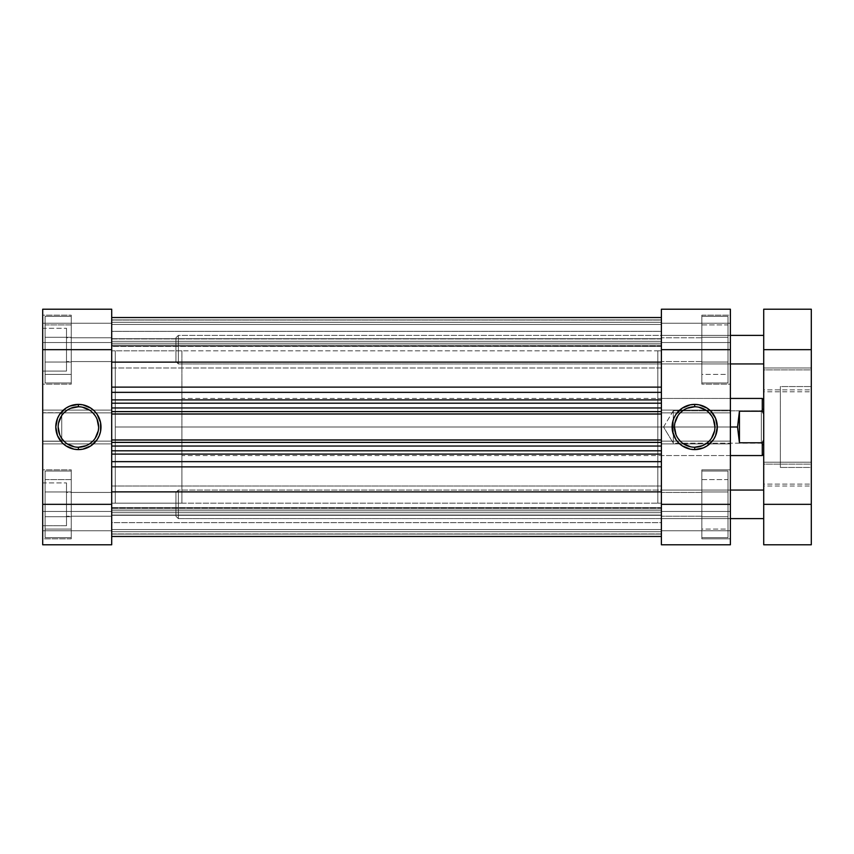 <?xml version="1.0" encoding="UTF-8"?>
<svg xmlns="http://www.w3.org/2000/svg" width="854" height="854" viewBox="0 0 854 854"><rect width="100%" height="100%" fill="white"/><g stroke="black" fill="none" stroke-linecap="round" stroke-linejoin="round"><path stroke-width="0.64" stroke-dasharray="4.27 3.2" d="M71.256 471.024L45.081 471.024L45.081 537.646L71.256 537.646L71.256 469.828L71.256 538.842L42.7 538.842L42.7 469.828L71.256 469.828L71.256 537.646L45.081 537.646L45.081 471.024L71.256 471.024M71.256 316.354L45.081 316.354L45.081 382.976L71.256 382.976L71.256 315.158L71.256 384.172L42.7 384.172L42.7 315.158L71.256 315.158L71.256 382.976L45.081 382.976L45.081 316.354L71.256 316.354M111.703 492.438L111.703 516.232L66.495 516.232L66.495 492.438L111.703 492.438L111.703 516.232L71.256 516.232L71.256 492.438L111.703 492.438L71.256 492.438L71.256 516.232L111.703 516.232L111.703 492.438L111.703 493.345L111.703 492.438L66.495 492.438L66.495 482.916L66.495 525.754L42.7 525.754L42.7 482.916L66.495 482.916L42.7 482.916L42.7 504.34L42.7 441.134L111.703 441.134L111.703 504.34L42.7 504.34L42.7 309.212L111.703 309.212L42.7 309.212L42.7 342.529L42.7 309.212L111.703 309.212L111.703 544.788L111.703 511.471L111.703 544.788L42.7 544.788L111.703 544.788L42.7 544.788L42.7 482.916L42.7 525.754L66.495 525.754L66.495 482.916L66.495 519.478L66.495 492.438L66.495 516.232L111.703 516.232L111.703 492.438M111.703 337.768L111.703 361.562L66.495 361.562L66.495 337.768L111.703 337.768L111.703 361.562L71.256 361.562L71.256 337.768L111.703 337.768L71.256 337.768L71.256 361.562L111.703 361.562L111.703 337.768L111.703 338.675L111.703 337.768L66.495 337.768L66.495 328.246L66.495 371.084L42.7 371.084L42.7 328.246L66.495 328.246L42.7 328.246L42.7 371.084L42.7 328.246L42.7 371.084L66.495 371.084L66.495 328.246L66.495 364.807L66.495 337.768L66.495 361.562L111.703 361.562L111.703 337.768M61.734 412.728L61.734 441.272L42.7 441.272L42.7 412.728L61.734 412.728L42.7 412.728L42.7 441.272L42.7 412.728L42.7 441.272L61.734 441.272L61.734 412.728M78.397 406.771A20.229 20.229 0 0 0 58.168 427A20.229 20.229 0 0 0 78.397 447.229A20.229 20.229 0 0 0 98.616 427A20.229 20.229 0 0 0 78.397 406.771L82.336 407.166M111.703 503.145L115.279 503.145L115.279 350.855L111.703 350.855L111.703 503.145L111.703 350.855L115.279 350.855L115.279 503.145L115.279 350.855L115.279 503.145L111.703 503.145L111.703 350.855L111.703 503.145L111.703 350.855L661.391 350.855L657.815 350.855L657.815 503.145L661.391 503.145L661.391 350.855L661.391 503.145L661.391 350.855L661.391 503.145L657.815 503.145L657.815 350.855L657.815 503.145L657.815 350.855L661.391 350.855L661.391 503.145L111.703 503.145L111.703 486.011L661.391 486.011L661.391 522.659L111.703 522.659L111.703 486.011L661.391 486.011L661.391 522.659L111.703 522.659L111.703 349.66L111.703 412.866L42.7 412.866L42.7 342.934L42.7 349.66L111.703 349.66L42.7 349.66L42.7 309.212L111.703 309.212L111.703 349.66L111.703 346.094L661.391 346.446L661.391 345.048L111.703 345.048L111.703 346.446L661.391 346.446L111.703 346.446L111.703 317.539L111.703 346.446L111.703 331.341L661.391 331.341L661.391 367.989L111.703 367.989L111.703 331.341L661.391 331.341L661.391 367.989L111.703 367.989L111.703 503.145L661.391 503.145L661.391 350.855L661.391 504.34L661.391 349.66L730.394 349.66L730.394 412.866L661.391 412.866L661.391 309.212L661.391 342.529L661.391 309.212L730.394 309.212L661.391 309.212L730.394 309.212L730.394 544.788L661.391 544.788L730.394 544.788L730.394 511.471L730.394 544.788L661.391 544.788L661.391 490.057L730.394 490.057L730.394 518.613L661.391 518.613L661.391 492.438L701.839 492.438L701.839 516.232L661.391 516.232L701.839 516.232L701.839 492.438L661.391 492.438L661.391 516.232L661.391 441.134L730.394 441.134L730.394 538.842L701.839 538.842L701.839 469.828L730.394 469.828L730.394 511.066L730.394 504.34L661.391 504.34L730.394 504.34L730.394 544.788L661.391 544.788L661.391 504.34L661.391 536.461L111.703 536.461L111.703 491.883L661.391 491.883L661.391 536.461L661.391 335.387L730.394 335.387L730.394 363.943L661.391 363.943L661.391 317.539L661.391 536.461L661.391 466.882L661.391 491.883L111.703 491.883L111.703 317.571L111.703 536.461L111.703 533.953L661.391 533.953L661.391 535.821L661.391 350.855L111.703 350.855L111.703 503.145M71.256 538.842L71.256 469.828L42.7 469.828L42.7 538.842L42.7 469.828L42.7 538.842L71.256 538.842M71.256 384.172L71.256 315.158L42.7 315.158L42.7 384.172L71.256 384.172M42.7 530.75L42.7 511.471L42.7 544.788L42.7 530.75L111.703 530.75L42.7 530.75L42.7 511.471L111.703 511.471L111.703 530.75L42.7 530.75L111.703 530.75L111.703 511.471L42.7 511.471L111.703 511.471L42.7 511.471L42.7 530.75L111.703 530.75L42.7 530.75L42.7 544.788L111.703 544.788L111.703 530.75L42.7 530.75L111.703 530.75L111.703 544.788L42.7 544.788L42.7 504.34L111.703 504.34L111.703 544.788L42.7 544.788L42.7 530.75M71.256 337.298L71.256 374.394L71.256 324.936L71.256 337.298L45.081 337.298L45.081 362.032L71.256 362.032L71.256 337.298L71.256 362.032L45.081 362.032L45.081 374.394L71.256 374.394L71.256 362.032L71.256 374.394L45.081 374.394L45.081 362.032L71.256 362.032L45.081 362.032L45.081 337.298L71.256 337.298L45.081 337.298L45.081 324.936L71.256 324.936L71.256 337.298L71.256 324.936L45.081 324.936L45.081 337.298L71.256 337.298M71.256 361.562L71.256 337.768L71.256 361.562M71.256 491.968L71.256 529.064L71.256 479.606L71.256 491.968L45.081 491.968L45.081 516.702L71.256 516.702L71.256 491.968L71.256 516.702L45.081 516.702L45.081 529.064L71.256 529.064L71.256 516.702L71.256 529.064L45.081 529.064L45.081 516.702L71.256 516.702L45.081 516.702L45.081 491.968L71.256 491.968L45.081 491.968L45.081 479.606L71.256 479.606L71.256 491.968L71.256 479.606L45.081 479.606L45.081 491.968L71.256 491.968M71.256 516.232L71.256 492.438L71.256 516.232M86.137 445.692L89.627 443.813M92.691 441.304L95.21 438.241M98.231 430.95L98.616 427M97.078 419.261L95.21 415.759M92.691 412.695L89.627 410.187M70.658 408.308L67.156 410.187M64.093 412.695L61.573 415.759M58.552 423.05L58.168 427M59.705 434.739L61.573 438.241M64.093 441.304L67.156 443.813M74.447 446.834L78.397 447.229M111.703 323.25L42.7 323.25L111.703 323.25L42.7 323.25L42.7 342.529L111.703 342.529L111.703 323.25L111.703 342.529L42.7 342.529L111.703 342.529L42.7 342.529L42.7 323.25L111.703 323.25L42.7 323.25L111.703 323.25L42.7 323.25L42.7 309.212L111.703 309.212L111.703 323.25L111.703 309.212L42.7 309.212L42.7 323.25L111.703 323.25M111.703 410.101L111.703 412.866L42.7 412.866L42.7 410.101L111.703 410.101L42.7 410.101L111.703 410.101L42.7 410.101L42.7 443.899L111.703 443.899L111.703 410.101M111.703 443.899L42.7 443.899L111.703 443.899L42.7 443.899L42.7 441.134L111.703 441.134L111.703 443.899M111.703 441.134L42.7 441.134L111.703 441.134M111.703 412.866L42.7 412.866L111.703 412.866M61.734 441.272L61.734 412.994L61.734 441.272M66.495 525.754L66.495 519.478L66.495 525.754M66.495 371.084L66.495 364.807L66.495 371.084M45.081 382.976L45.081 316.354L45.081 382.976M45.081 362.032L45.081 324.936L45.081 362.032M45.081 537.646L45.081 471.024L45.081 537.646M45.081 516.702L45.081 479.606L45.081 516.702M701.839 382.976L728.014 382.976L728.014 316.354L701.839 316.354L701.839 384.172L701.839 315.158L730.394 315.158L730.394 384.172L701.839 384.172L701.839 316.354L728.014 316.354L728.014 382.976L701.839 382.976M701.839 537.646L728.014 537.646L728.014 471.024L701.839 471.024L701.839 538.842L701.839 471.024L728.014 471.024L728.014 537.646L701.839 537.646M694.697 447.229A20.229 20.229 0 0 0 714.926 427A20.229 20.229 0 0 0 694.697 406.771A20.229 20.229 0 0 0 674.479 427A20.229 20.229 0 0 0 694.697 447.229L690.758 446.834M657.815 455.556L657.815 398.444L730.394 398.444L730.394 455.556L657.815 455.556L730.394 455.556L730.394 398.444L730.394 455.556L730.394 398.444L657.815 398.444L657.815 455.556M661.391 361.562L661.391 337.768L701.839 337.768L701.839 361.562L661.391 361.562L701.839 361.562L701.839 337.768L661.391 337.768L661.391 361.562M701.839 315.158L701.839 384.172L730.394 384.172L730.394 315.158L730.394 384.172L730.394 315.158L701.839 315.158M701.839 469.828L701.839 538.842L730.394 538.842L730.394 469.828L701.839 469.828M661.391 490.057L661.391 518.613L730.394 518.613L730.394 490.057L661.391 490.057M661.391 335.387L661.391 363.943L730.394 363.943L730.394 335.387L661.391 335.387M661.391 492.438L661.391 502.013L661.391 492.438M661.391 337.768L661.391 361.338L661.391 337.768M730.394 323.25L730.394 342.529L730.394 309.212L730.394 323.25L661.391 323.25L730.394 323.25L730.394 342.529L661.391 342.529L661.391 323.25L730.394 323.25L661.391 323.25L661.391 342.529L730.394 342.529L661.391 342.529L730.394 342.529L730.394 323.25L661.391 323.25L730.394 323.25L730.394 309.212L661.391 309.212L661.391 323.25L730.394 323.25L661.391 323.25L661.391 309.212L730.394 309.212L730.394 349.66L661.391 349.66L661.391 309.212L730.394 309.212L730.394 323.25M657.815 398.444L657.815 455.011L657.815 398.444M701.839 491.968L701.839 529.064L701.839 491.968L728.014 491.968L728.014 479.606L701.839 479.606L701.839 491.968L701.839 479.606L728.014 479.606L728.014 491.968L701.839 491.968L728.014 491.968L728.014 516.702L701.839 516.702L701.839 491.968L701.839 516.702L728.014 516.702L728.014 529.064L701.839 529.064L701.839 516.702L701.839 529.064L728.014 529.064L728.014 516.702L701.839 516.702L728.014 516.702L728.014 491.968L701.839 491.968M701.839 492.438L701.839 516.232L701.839 492.438M701.839 337.298L701.839 374.394L701.839 337.298L728.014 337.298L728.014 324.936L701.839 324.936L701.839 337.298L701.839 324.936L728.014 324.936L728.014 337.298L701.839 337.298L728.014 337.298L728.014 362.032L701.839 362.032L701.839 337.298L701.839 362.032L728.014 362.032L728.014 374.394L701.839 374.394L701.839 362.032L701.839 374.394L728.014 374.394L728.014 362.032L701.839 362.032L728.014 362.032L728.014 337.298L701.839 337.298M701.839 337.768L701.839 361.562L701.839 337.768M686.958 408.308L683.467 410.187M680.403 412.695L677.884 415.759M674.863 423.05L674.479 427M676.016 434.739L677.884 438.241M680.403 441.304L683.467 443.813M702.436 445.692L705.938 443.813M709.001 441.304L711.521 438.241M714.542 430.95L714.926 427M713.389 419.261L711.521 415.759M709.001 412.695L705.938 410.187M698.647 407.166L694.697 406.771M661.391 530.75L730.394 530.75L661.391 530.75L730.394 530.75L730.394 511.471L661.391 511.471L661.391 530.75L661.391 511.471L730.394 511.471L661.391 511.471L730.394 511.471L730.394 530.75L661.391 530.75L730.394 530.75L661.391 530.75L730.394 530.75L730.394 544.788L661.391 544.788L661.391 530.75L661.391 544.788L730.394 544.788L730.394 530.75L661.391 530.75M661.391 443.899L661.391 441.134L730.394 441.134L730.394 443.899L661.391 443.899L730.394 443.899L661.391 443.899L730.394 443.899L730.394 410.101L661.391 410.101L661.391 443.899M661.391 410.101L730.394 410.101L661.391 410.101L730.394 410.101L730.394 412.866L661.391 412.866L661.391 410.101M661.391 412.866L730.394 412.866L661.391 412.866M661.391 441.134L730.394 441.134L661.391 441.134M728.014 471.024L728.014 537.646L728.014 471.024M728.014 479.606L728.014 529.064L728.014 479.606M728.014 316.354L728.014 382.976L728.014 316.354M728.014 324.936L728.014 374.394L728.014 324.936M761.33 410.817L761.33 443.183L763.711 445.564L763.711 408.436L761.33 410.817L673.283 410.817L663.558 427L673.283 443.183L673.283 410.817L673.283 443.183L761.33 443.183L761.33 410.817L761.33 443.183L673.283 443.183L673.283 410.817L761.33 410.817L763.711 408.436L763.711 445.564L763.711 408.799L763.711 445.564L761.33 443.183L761.33 410.817M181.902 427L115.279 427L181.902 427L181.902 503.145L181.902 427L737.536 427L739.436 442.788L762.28 442.788L762.28 455.556L762.28 442.788L763.711 440.023L763.711 454.125L763.711 399.875L763.711 454.125L763.711 413.976L762.28 411.212L739.436 411.212L737.536 427L181.902 427L181.902 455.556L181.902 427L730.394 427L181.902 427L181.902 350.855L181.902 503.145L181.902 350.855L181.902 427L115.279 427L115.279 503.145L115.279 427L181.902 427M762.28 398.444L762.28 411.212L762.28 398.444M763.711 413.976L763.711 399.875L763.711 413.976L762.28 411.212L739.436 411.212L739.436 442.788L762.28 442.788L763.711 440.023L763.711 413.976M115.279 427L115.279 350.855L115.279 427M663.558 427L673.283 410.817L673.283 443.183L663.558 427M739.436 411.212L737.536 427L739.436 442.788L739.436 411.212M661.391 486.011L661.391 522.659L661.391 486.011L111.703 486.011L111.703 536.461L111.703 486.364L111.703 522.659L661.391 522.659L661.391 486.011L111.703 486.011L111.703 522.659L661.391 522.659L661.391 486.011M661.391 331.341L661.391 367.989L661.391 331.341L111.703 331.341L111.703 367.989L111.703 331.694L111.703 367.989L661.391 367.989L661.391 331.341L111.703 331.341L111.703 367.989L661.391 367.989L661.391 331.341M111.703 529.555L111.703 512.667L111.703 529.555L111.703 515.047L661.391 515.047L661.391 529.555L111.703 529.555L661.391 529.555L111.703 529.555L661.391 529.555L661.391 534.081L111.703 534.081L111.703 529.555L661.391 529.555L661.391 515.047L111.703 515.047L111.703 529.555L661.391 529.555L111.703 529.555L111.703 534.081L661.391 534.081L661.391 529.555L111.703 529.555M661.391 510.777L111.703 510.777L111.703 507.938L661.391 507.938L661.391 510.777L661.391 507.938L111.703 507.938L111.703 510.777L661.391 510.777L661.391 531.7L111.703 531.7L111.703 515.304L661.391 515.304L661.391 531.7L111.703 531.7L111.703 515.304L661.391 515.304L111.703 515.304L111.703 510.777L661.391 510.777L111.703 510.777L111.703 515.304L661.391 515.304L661.391 510.777M661.391 399.907L111.703 399.907L111.703 392.349L661.391 392.349L661.391 317.539L661.391 320.047L111.703 320.047L111.703 317.539L111.703 387.118L111.703 317.539L111.703 320.047L661.391 320.047L661.391 392.349L111.703 392.349L111.703 403.205L661.391 403.205L111.703 403.205L111.703 407.966L661.391 407.966L661.391 411.649L111.703 411.649L111.703 403.205L661.391 403.205L661.391 407.966L661.391 403.205L111.703 403.205L661.391 403.205L661.391 399.907L661.391 403.205L111.703 403.205L111.703 399.907L661.391 399.907M661.391 461.651L111.703 461.651L111.703 454.093L661.391 454.093L661.391 439.97L661.391 442.703L111.703 442.703L661.391 442.703L111.703 442.703L111.703 439.97L661.391 439.97L111.703 439.97L111.703 450.795L661.391 450.795L111.703 450.795L661.391 450.795L111.703 450.795L111.703 446.034L661.391 446.034L661.391 442.351L111.703 442.351L111.703 446.034L661.391 446.034L661.391 450.795L111.703 450.795L111.703 466.882L661.391 466.882L111.703 466.882L111.703 461.651L661.391 461.651L661.391 466.882L661.391 461.651M111.703 346.062L661.391 346.062L661.391 343.223L111.703 343.223L111.703 346.062L111.703 343.223L661.391 343.223L661.391 346.062L111.703 346.062L661.391 346.446L111.703 346.446L111.703 320.047L661.391 320.047L661.391 345.048L111.703 345.048L661.391 345.048L661.391 320.047L111.703 320.047L111.703 345.048L661.391 345.048L661.391 346.446L111.703 346.062M111.703 533.953L661.391 533.953L661.391 508.952L111.703 508.952L111.703 533.953L111.703 508.952L661.391 508.952L661.391 533.953L111.703 533.953L111.703 536.461L661.391 536.461L661.391 533.953L111.703 533.953M661.391 362.117L111.703 362.117L661.391 362.117M111.703 387.118L661.391 387.118L111.703 387.118L111.703 392.349L111.703 387.118M111.703 411.297L661.391 411.297L111.703 411.297L661.391 411.297L661.391 414.03L111.703 414.03L111.703 411.297L661.391 411.297L661.391 440.322L111.703 440.322L111.703 413.678L661.391 413.678L111.703 413.678L111.703 411.297L661.391 411.297L111.703 411.297L111.703 414.03L661.391 414.03L661.391 411.297L111.703 411.297L111.703 440.322L661.391 440.322L661.391 442.703L111.703 442.703L111.703 440.322L661.391 440.322L661.391 413.678L111.703 413.678L661.391 413.678L661.391 411.297L111.703 411.297M111.703 411.649L111.703 414.03L661.391 414.03L111.703 414.03L661.391 414.03L111.703 414.03L111.703 407.966L661.391 407.966L661.391 411.649L111.703 411.649M661.391 322.3L111.703 322.3L111.703 338.696L661.391 338.696L661.391 322.3L111.703 322.3L111.703 338.696L661.391 338.696L661.391 317.539L111.703 317.539L661.391 317.539L111.703 317.539L661.391 317.539L111.703 317.539L111.703 322.3L661.391 322.3L111.703 322.3L111.703 317.539L661.391 317.539L661.391 322.3M111.703 324.445L111.703 338.953L661.391 338.953L661.391 324.445L111.703 324.445L661.391 324.445L111.703 324.445L661.391 324.445L661.391 319.919L111.703 319.919L111.703 324.445L661.391 324.445L661.391 338.953L111.703 338.953L111.703 324.445L661.391 324.445L111.703 324.445L111.703 319.919L661.391 319.919L661.391 324.445L111.703 324.445M111.703 442.703L661.391 442.703L111.703 442.703L661.391 442.703L661.391 439.97L111.703 439.97L111.703 442.703L661.391 442.703L661.391 440.322L111.703 440.322L111.703 442.703M661.391 439.97L111.703 439.97L661.391 439.97L661.391 442.351L111.703 442.351L111.703 439.97L661.391 439.97M111.703 536.461L661.391 536.461L111.703 536.461L661.391 536.461L111.703 536.461L111.703 531.7L661.391 531.7L661.391 536.461L111.703 536.461L661.391 536.461L661.391 531.7L111.703 531.7L111.703 536.461L111.703 534.081L661.391 534.081L661.391 536.461L111.703 536.461L661.391 536.461L661.391 534.081L111.703 534.081L111.703 536.461M661.391 341.333L111.703 341.333L661.391 341.333L111.703 341.333L111.703 338.953L661.391 338.953L661.391 341.333L661.391 338.953L111.703 338.953L111.703 341.333L661.391 341.333M661.391 512.667L111.703 512.667L661.391 512.667L111.703 512.667L111.703 515.047L661.391 515.047L661.391 512.667L661.391 515.047L111.703 515.047L111.703 512.667L661.391 512.667M661.391 317.539L111.703 317.539L111.703 319.919L661.391 319.919L661.391 317.539L661.391 319.919L111.703 319.919L111.703 317.539L661.391 317.539L111.703 317.539M111.703 454.093L661.391 454.093L661.391 450.795L111.703 450.795L111.703 454.093M111.703 338.696L111.703 343.223L661.391 343.223L661.391 338.696L111.703 338.696L661.391 338.696L661.391 343.223L111.703 343.223L111.703 338.696M661.391 508.952L661.391 507.554L111.703 507.554L111.703 508.952L661.391 508.952L111.703 508.952L111.703 507.554L661.391 507.554L661.391 508.952M178.337 490.057L175.956 492.438L175.956 516.232L178.337 518.613L178.337 490.057L178.337 518.613L730.394 518.613L178.337 518.613L178.337 490.057L730.394 490.057L178.337 490.057L178.337 518.613L175.956 516.232L175.956 492.438L175.956 516.008L175.956 492.438L178.337 490.057M178.337 335.387L175.956 337.768L175.956 361.562L178.337 363.943L178.337 335.387L178.337 363.943L730.394 363.943L178.337 363.943L178.337 335.387L730.394 335.387L178.337 335.387L178.337 363.943L175.956 361.562L175.956 337.768L175.956 361.338L175.956 337.768L178.337 335.387M763.711 518.613L763.711 309.212L811.3 309.212L811.3 544.788L763.711 544.788L763.711 490.335L763.711 518.613M763.711 363.943L763.711 335.387L763.711 363.943M763.711 484.111L763.711 464.117L811.3 464.117L811.3 484.111L763.711 484.111L763.711 464.117L763.711 484.111L811.3 484.111L811.3 464.117L811.3 484.111L811.3 464.117L763.711 464.117L763.711 484.111M763.711 389.883L763.711 369.889L811.3 369.889L811.3 389.883L763.711 389.883L763.711 369.889L763.711 389.883L811.3 389.883L811.3 369.889L811.3 389.883L811.3 369.889L763.711 369.889L763.711 389.883M763.711 391.783L763.711 367.989L811.3 367.989L811.3 391.783L763.711 391.783L763.711 367.989L763.711 391.783L811.3 391.783L811.3 367.989L811.3 391.783L811.3 367.989L763.711 367.989L763.711 391.783M763.711 486.011L763.711 462.217L811.3 462.217L811.3 486.011L763.711 486.011L763.711 462.217L763.711 486.011L811.3 486.011L811.3 462.217L811.3 486.011L811.3 462.217L763.711 462.217L763.711 486.011M780.364 467.448L780.364 386.552L811.3 386.552L811.3 467.448L780.364 467.448L811.3 467.448L811.3 386.552L780.364 386.552L780.364 467.448M811.3 467.448L811.3 386.552L811.3 467.448M780.364 386.552L780.364 466.679L780.364 386.552M811.3 309.212L763.711 309.212L763.711 349.66L811.3 349.66L811.3 504.34L763.711 504.34L763.711 349.66L811.3 349.66L811.3 309.212M811.3 544.788L763.711 544.788L763.711 504.34L811.3 504.34L811.3 544.788M181.902 503.145L115.279 503.145M730.394 455.556L181.902 455.556M730.394 398.444L181.902 398.444M181.902 350.855L115.279 350.855M661.391 507.554L111.703 507.554L661.391 507.554"/><path stroke-width="1.28" d="M78.397 406.771L78.397 404.39A22.61 22.61 0 0 1 100.996 427A22.61 22.61 0 0 1 78.397 449.61L82.806 449.172L90.951 445.799L97.185 439.564L99.277 435.647L100.569 431.409L100.569 422.591L97.185 414.436L94.378 411.02L90.951 408.201L82.806 404.828L78.397 404.39L69.74 406.12L65.833 408.201L59.599 414.436L57.506 418.353L55.788 427L57.506 435.647L62.406 442.98L65.833 445.799L73.988 449.172L78.397 449.61L78.397 447.229A20.229 20.229 0 0 0 98.616 427A20.229 20.229 0 0 0 78.397 406.771A20.229 20.229 0 0 0 58.168 427A20.229 20.229 0 0 0 78.397 447.229L78.397 449.61A22.61 22.61 0 0 1 55.788 427A22.61 22.61 0 0 1 78.397 404.39L78.397 406.771A20.229 20.229 0 0 1 98.616 427A20.229 20.229 0 0 1 78.397 447.229A20.229 20.229 0 0 1 58.168 427A20.229 20.229 0 0 1 78.397 406.771L70.658 408.308M111.703 544.788L42.7 544.788L111.703 544.788L111.703 309.212L42.7 309.212L42.7 544.788L42.7 349.66L111.703 349.66L111.703 504.34L42.7 504.34L111.703 504.34L111.703 544.788M42.7 349.66L111.703 349.66L111.703 309.212L42.7 309.212L42.7 349.66M78.397 447.229L86.137 445.692M89.627 443.813L92.691 441.304M95.21 438.241L98.231 430.95M98.616 427L97.078 419.261M95.21 415.759L92.691 412.695M89.627 410.187L82.336 407.166M67.156 410.187L64.093 412.695M61.573 415.759L58.552 423.05M58.168 427L59.705 434.739M61.573 438.241L64.093 441.304M67.156 443.813L74.447 446.834M694.697 447.229L694.697 449.61A22.61 22.61 0 0 1 672.098 427A22.61 22.61 0 0 1 694.697 404.39L690.288 404.828L682.143 408.201L675.909 414.436L673.817 418.353L672.525 422.591L672.525 431.409L675.909 439.564L678.716 442.98L682.143 445.799L690.288 449.172L694.697 449.61L703.354 447.88L707.261 445.799L713.496 439.564L715.588 435.647L717.307 427L715.588 418.353L710.688 411.02L707.261 408.201L699.116 404.828L694.697 404.39L694.697 406.771A20.229 20.229 0 0 0 674.479 427A20.229 20.229 0 0 0 694.697 447.229A20.229 20.229 0 0 0 714.926 427A20.229 20.229 0 0 0 694.697 406.771L694.697 404.39A22.61 22.61 0 0 1 717.307 427A22.61 22.61 0 0 1 694.697 449.61L694.697 447.229A20.229 20.229 0 0 1 674.479 427A20.229 20.229 0 0 1 694.697 406.771A20.229 20.229 0 0 1 714.926 427A20.229 20.229 0 0 1 694.697 447.229L702.436 445.692M661.391 309.212L730.394 309.212L661.391 309.212L661.391 544.788L730.394 544.788L730.394 309.212L730.394 504.34L661.391 504.34L661.391 349.66L730.394 349.66L661.391 349.66L661.391 309.212M730.394 504.34L661.391 504.34L661.391 544.788L730.394 544.788L730.394 504.34M694.697 406.771L686.958 408.308M683.467 410.187L680.403 412.695M677.884 415.759L674.863 423.05M674.479 427L676.016 434.739M677.884 438.241L680.403 441.304M683.467 443.813L690.758 446.834M705.938 443.813L709.001 441.304M711.521 438.241L714.542 430.95M714.926 427L713.389 419.261M711.521 415.759L709.001 412.695M705.938 410.187L698.647 407.166M737.536 427L730.394 427L737.536 427L739.436 411.212L762.28 411.212L762.28 398.444L762.28 411.212L763.711 413.976L762.28 411.212L739.436 411.212L739.436 442.788L737.536 427L739.436 442.788L762.28 442.788L739.436 442.788L739.436 411.212L737.536 427M763.711 454.125L762.28 455.556L762.28 442.788L762.28 455.556L730.394 455.556M763.711 440.023L762.28 442.788L763.711 440.023M661.391 536.461L111.703 536.461L661.391 536.461M111.703 461.651L661.391 461.651L111.703 461.651M661.391 454.093L111.703 454.093L661.391 454.093M661.391 392.349L111.703 392.349L661.391 392.349M111.703 399.907L661.391 399.907L111.703 399.907M111.703 362.117L661.391 362.117L111.703 362.117M661.391 387.118L111.703 387.118L661.391 387.118M661.391 491.883L111.703 491.883L661.391 491.883M111.703 466.882L661.391 466.882L111.703 466.882M661.391 403.205L111.703 403.205L661.391 403.205M661.391 414.03L111.703 414.03L661.391 414.03M111.703 407.966L661.391 407.966L111.703 407.966M661.391 411.649L111.703 411.649L661.391 411.649M661.391 450.795L111.703 450.795L661.391 450.795M111.703 439.97L661.391 439.97L111.703 439.97M661.391 442.351L111.703 442.351L661.391 442.351M111.703 446.034L661.391 446.034L111.703 446.034M763.711 490.057L730.394 490.057L763.711 490.057M730.394 518.613L763.711 518.613L730.394 518.613M763.711 335.387L730.394 335.387L763.711 335.387M730.394 363.943L763.711 363.943L730.394 363.943M763.711 309.212L763.711 544.788L811.3 544.788L811.3 309.212L763.711 309.212L811.3 309.212L811.3 504.34L763.711 504.34L763.711 349.66L811.3 349.66L763.711 349.66L763.711 309.212M811.3 504.34L763.711 504.34L763.711 544.788L811.3 544.788L811.3 504.34M763.711 399.875L762.28 398.444L730.394 398.444M661.391 317.539L111.703 317.539"/></g></svg>
